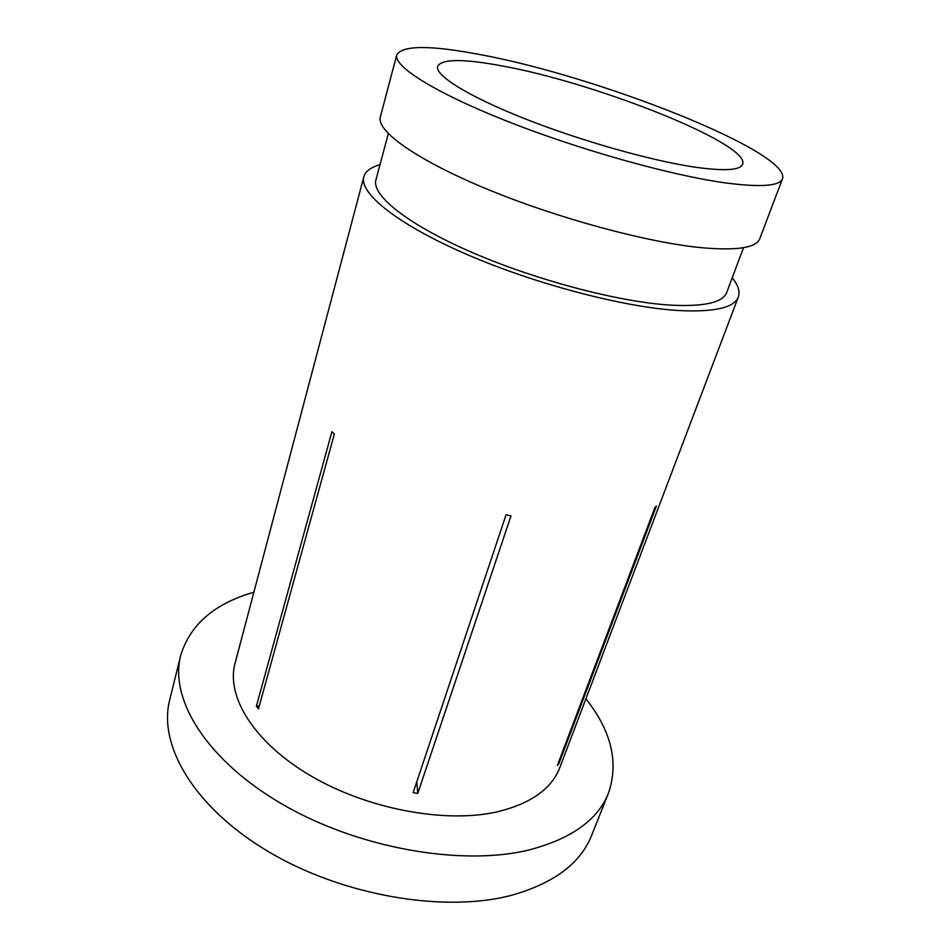 <?xml version="1.0" encoding="UTF-8"?>
<svg xmlns="http://www.w3.org/2000/svg" width="950" height="950" viewBox="0 0 950 950"><rect width="100%" height="100%" fill="white"/><g stroke="black" fill="none" stroke-linecap="round" stroke-linejoin="round"><path stroke-width="1.43" d="M500.899 65.704C462.887 58.663 441.798 58.876 437.617 66.31C434.767 75.264 467.578 96.009 523.735 118.287C579.773 140.541 651.391 160.835 695.293 167.212C724.506 171.261 740.288 170.276 742.639 164.243C750.631 143.794 594.569 82.246 500.899 65.704M253.876 592.206C214.391 603.571 189.988 624.708 180.654 655.631L169.694 699.996C157.961 744.931 193.741 807.322 268.529 851.711C343.128 896.147 445.847 913.342 512.893 894.924C554.467 882.847 580.711 863.016 591.601 835.454L608.523 793.001C618.925 762.422 611.396 731.025 585.901 698.808M180.654 655.631C169.29 698.974 206.162 760.059 282.411 804.282C358.459 848.54 462.662 866.685 530.076 849.692C571.864 838.506 598.013 819.613 608.523 793.001M388.324 133.629L375.939 179.847C371.331 195.213 407.396 224.39 471.806 252.332C536.085 280.262 619.447 302.136 670.724 305.14C704.176 306.803 722.843 302.587 726.703 292.469L743.529 247.677M396.767 54.886L380.344 116.909C376.105 130.779 415.839 159.576 486.305 188.812C556.617 218.037 647.152 242.523 701.694 247.724C736.951 250.8 756.307 247.808 759.762 238.723L782.503 178.731C791.231 152.024 597.17 75.822 479.394 54.471C430.053 45.089 402.503 45.232 396.767 54.886C393.217 66.132 434.435 92.447 506.588 121.018C578.574 149.554 670.593 175.358 725.289 182.875C760.641 187.506 779.712 186.117 782.503 178.731M654.966 507.454L656.379 506.089L558.909 763.562L557.341 765.498L654.966 507.454M379.988 164.742C370.832 167.248 365.453 171.249 363.838 176.771L235.054 663.326C225.898 696.421 253.899 742.413 310.567 775.711C367.116 809.02 444.79 823.614 496.803 811.929C530.599 803.771 551.594 788.999 559.811 767.588L738.328 297.006C740.228 291.579 738.186 285.19 732.201 277.827M363.838 176.771C358.957 193.147 397.397 224.342 466.497 254.279C535.42 284.216 624.839 307.551 679.345 310.579C714.602 312.218 734.255 307.693 738.328 297.006M506.065 514.769L511.005 515.874L417.751 793.452L413.167 792.621L506.065 514.769M331.918 431.668L256.393 706.194L258.471 708.914L334.364 433.996L331.918 431.668M259.338 705.779L256.393 706.194M416.789 781.779L417.751 793.452M558.208 763.206L558.909 763.562"/></g></svg>
